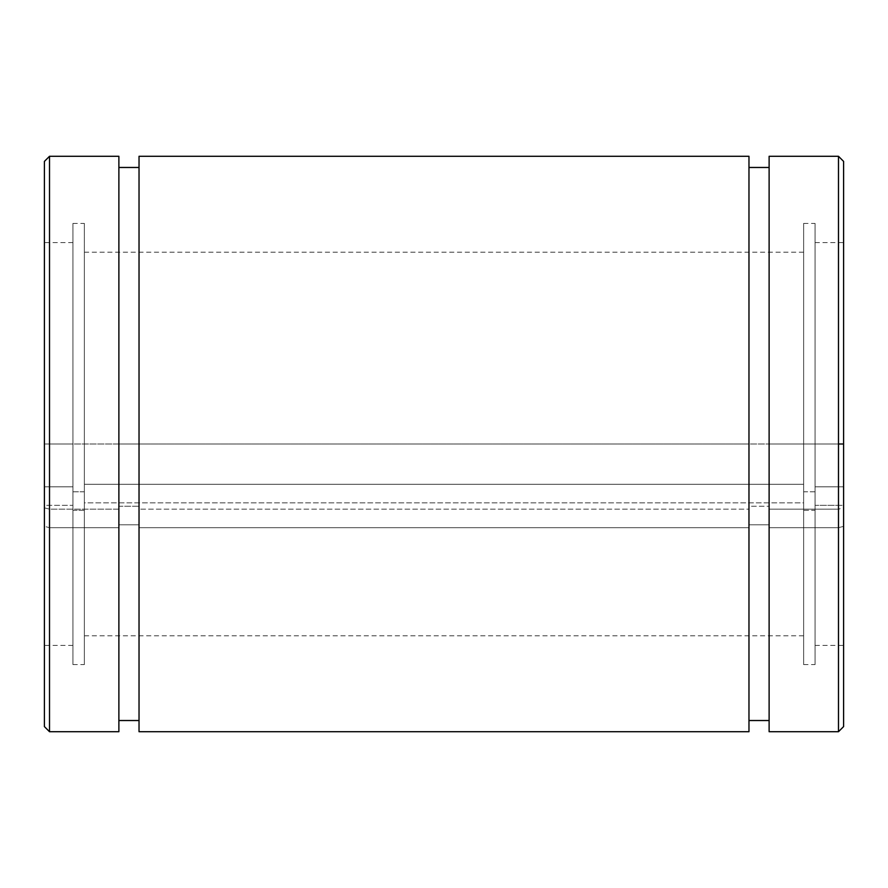 <?xml version="1.0" encoding="UTF-8"?>
<svg xmlns="http://www.w3.org/2000/svg" width="888" height="888" viewBox="0 0 888 888"><rect width="100%" height="100%" fill="white"/><g stroke="black" fill="none" stroke-linecap="round" stroke-linejoin="round"><path stroke-width="0.67" stroke-dasharray="4.44 3.33" d="M843.6 161.405L843.6 507.836L843.6 444L843.6 486.802L815.062 486.802L815.062 444L815.062 491.774L815.062 444L815.062 491.774L803.64 491.774L803.64 444L803.64 491.774L803.64 444L803.64 484.315L84.36 484.315L84.36 444L84.36 491.774L84.36 444L84.36 491.774L72.938 491.774L72.938 444L72.938 491.774L72.938 444L72.938 486.802L44.4 486.802L44.4 444L44.4 507.836L44.4 486.802L72.938 486.802L72.938 491.774L84.36 491.774L84.36 484.315L803.64 484.315L803.64 491.774L815.062 491.774L815.062 486.802L843.6 486.802L843.6 507.836L838.483 509.157L838.483 444L769.119 444L838.483 444L838.483 509.157L769.119 509.157L769.119 444L748.973 444L769.119 444L769.119 506.26L748.973 506.26L748.973 444L139.028 444L748.973 444L748.973 509.157L139.028 509.157L139.028 444L49.517 444L49.517 156.288L49.517 444L44.4 444L44.4 507.836L49.517 509.157L49.517 444L118.881 444L118.881 509.157L49.517 509.157L44.4 507.836L44.4 444L843.6 444L843.6 242.602L843.6 645.398L843.6 505.328L815.062 505.328L815.062 645.398L815.062 223.421L815.062 664.579L815.062 510.3L803.64 510.3L803.64 664.579L803.64 223.421L803.64 635.808L803.64 502.841L84.36 502.841L84.36 635.808L84.36 223.421L84.36 664.579L84.36 510.3L72.938 510.3L72.938 664.579L72.938 223.421L72.938 645.398L72.938 505.328L44.4 505.328L44.4 645.398L44.4 242.602L44.4 444L49.517 444L49.517 509.157L118.881 509.157L118.881 444L139.028 444L139.028 506.26L118.881 506.26L118.881 167.477L118.881 720.523L118.881 524.786L139.028 524.786L139.028 527.683L748.973 527.683L748.973 524.786L769.119 524.786L769.119 527.683L838.483 527.683L843.6 526.362L843.6 726.595M838.483 731.712L838.483 527.683L838.483 731.712M72.938 242.602L44.4 242.602L44.4 444L44.4 161.405M44.4 726.595L44.4 526.362L49.517 527.683L49.517 731.712L49.517 527.683L118.881 527.683L118.881 524.786L118.881 720.512L118.881 167.477M118.881 156.288L118.881 506.26L139.028 506.26L139.028 509.157L139.028 444L139.028 509.157L748.973 509.157L748.973 444L748.973 506.26L769.119 506.26L769.119 509.157L769.119 444L769.119 509.157L838.483 509.157L843.6 507.836L843.6 163.237L843.6 444L815.062 444L815.062 244.466L815.062 664.557L815.062 225.497L815.062 444L803.64 444L803.64 225.497L803.64 664.557L803.64 253.946L803.64 444L84.36 444L84.36 253.946L84.36 664.557L84.36 225.497L84.36 444L72.938 444L72.938 225.497L72.938 664.557L72.938 244.466L72.938 444L44.4 444L44.4 645.398L72.938 645.398M843.6 444L843.6 726.162L843.6 444M838.483 444L838.483 156.288L838.483 444M769.119 731.712L769.119 156.288M769.119 167.477L769.119 720.523M748.973 156.288L748.973 167.477M748.973 720.523L748.973 731.712M139.028 731.712L139.028 156.288M139.028 167.477L139.028 720.523M118.881 720.523L118.881 731.712M118.881 506.26L118.881 509.157L118.881 506.26M44.4 526.362L44.4 505.328L72.938 505.328L72.938 510.3L84.36 510.3L84.36 502.841L803.64 502.841L803.64 510.3L815.062 510.3L815.062 505.328L843.6 505.328L843.6 526.362L838.483 527.683L769.119 527.683L769.119 524.786L748.973 524.786L748.973 527.683L139.028 527.683L139.028 524.786L118.881 524.786L118.881 527.683L49.517 527.683L44.4 526.362M815.062 645.398L843.6 645.398M815.062 242.602L843.6 242.602M803.64 664.579L815.062 664.579M803.64 223.421L815.062 223.421M84.36 635.808L803.64 635.808M84.36 252.192L803.64 252.192M72.938 664.579L84.36 664.579M72.938 223.421L84.36 223.421"/><path stroke-width="1.33" d="M843.6 726.595L843.6 444L838.483 444L838.483 731.712L838.483 444L843.6 444L843.6 161.405L838.483 156.288L838.483 444L838.483 156.288L769.119 156.288L769.119 731.712L838.483 731.712L843.6 726.595M44.4 161.405L44.4 726.595L49.517 731.712L49.517 156.288L49.517 731.712L118.881 731.712L118.881 156.288L49.517 156.288L44.4 161.405M44.4 645.398L44.4 242.602M769.119 720.523L769.119 156.321L769.119 167.477L748.973 167.477L748.973 156.321L748.973 731.679L748.973 720.523L769.119 720.523M139.028 156.288L139.028 731.712L748.973 731.712L748.973 156.288L139.028 156.288M139.028 720.523L139.028 156.321L139.028 167.477L118.881 167.477L118.881 156.321L118.881 731.679L118.881 720.523L139.028 720.523"/></g></svg>
